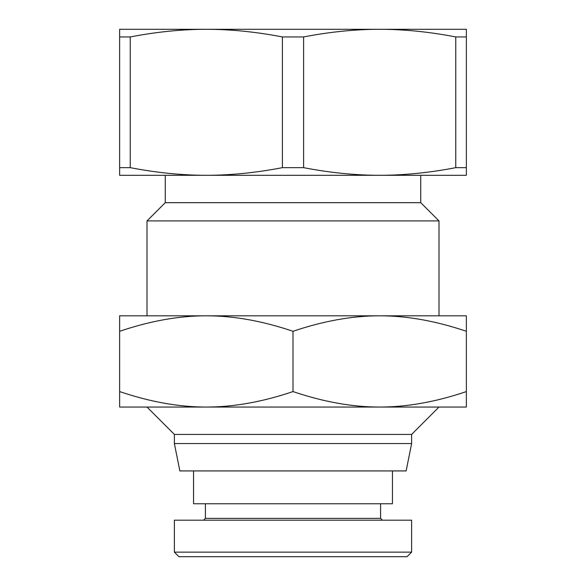 <?xml version="1.0" encoding="UTF-8"?>
<svg xmlns="http://www.w3.org/2000/svg" width="586" height="586" viewBox="0 0 586 586"><rect width="100%" height="100%" fill="white"/><g stroke="black" fill="none" stroke-linecap="round" stroke-linejoin="round"><path stroke-width="0.88" d="M411.621 443.558L406.142 470.932L179.858 470.932L174.379 443.558L411.621 443.558L411.621 434.431L174.379 434.431L147.005 407.058M420.741 175.295L420.741 202.668L438.995 220.915L147.005 220.915L147.005 315.81M420.741 202.668L165.259 202.668L147.005 220.915M293 167.655L282.393 167.655L282.393 36.94C256.001 31.849 230.642 29.3 206.316 29.3L379.684 29.3C355.358 29.3 329.999 31.849 303.607 36.94L303.607 167.655L293 167.655M466.368 167.655L455.762 167.655L455.762 36.94L466.368 36.94L466.368 175.295L206.316 175.295C230.642 175.295 256.001 172.745 282.393 167.655M282.393 36.94L303.607 36.94M379.684 315.81C352.376 315.795 323.487 320.96 293 331.295C262.513 320.96 233.624 315.795 206.316 315.81L466.368 315.81L466.368 331.295C435.881 320.96 406.984 315.795 379.684 315.81M379.684 407.058L119.632 407.058L119.632 391.573C150.119 401.908 179.016 407.072 206.316 407.058C233.624 407.072 262.513 401.908 293 391.573C323.487 401.908 352.376 407.072 379.684 407.058C406.984 407.072 435.881 401.908 466.368 391.573L466.368 407.058L379.684 407.058M193.541 470.932L193.541 503.777L392.459 503.777L392.459 470.932M382.424 520.2L380.592 518.376L205.408 518.376L205.408 503.777M293 552.137L174.379 552.137L174.379 520.2L411.621 520.2L411.621 552.137L293 552.137M174.379 552.137L178.942 556.7L407.058 556.7L411.621 552.137M119.632 315.81L206.316 315.81C179.016 315.795 150.119 320.96 119.632 331.295L119.632 315.81M119.632 391.573L119.632 331.295M466.368 391.573L466.368 331.295M293 391.573L293 331.295M130.239 167.655L119.632 167.655L119.632 36.94L130.239 36.94L130.239 167.655C156.63 172.745 181.99 175.295 206.316 175.295L119.632 175.295L119.632 167.655M303.607 167.655C329.999 172.745 355.358 175.295 379.684 175.295C404.01 175.295 429.37 172.745 455.762 167.655M455.762 36.94C429.37 31.849 404.01 29.3 379.684 29.3L466.368 29.3L466.368 36.94M119.632 36.94L119.632 29.3L206.316 29.3C181.99 29.3 156.63 31.849 130.239 36.94M411.621 434.431L438.995 407.058M438.995 220.915L438.995 315.81M205.408 518.376L203.576 520.2M380.592 518.376L380.592 503.777M165.259 175.295L165.259 202.668M174.379 443.558L174.379 434.431"/></g></svg>
